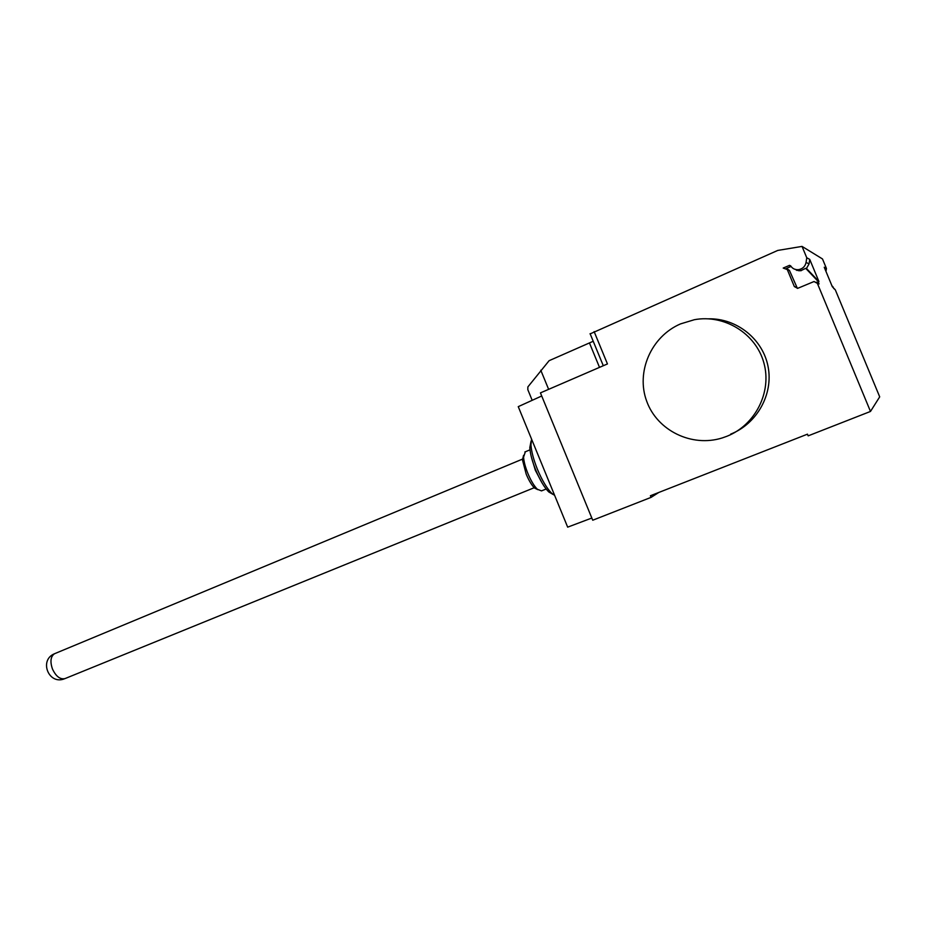 <?xml version="1.0" encoding="UTF-8"?>
<svg xmlns="http://www.w3.org/2000/svg" width="926" height="926" viewBox="0 0 926 926"><rect width="100%" height="100%" fill="white"/><g stroke="black" fill="none" stroke-linecap="round" stroke-linejoin="round"><path stroke-width="1.39" d="M537.728 489.634L534.499 488.014C531.64 485.108 528.862 480.49 526.2 474.147L522.449 459.852L523.584 455.314M546.143 489.009L541.513 490.884L537.323 489.252C534.07 485.953 530.911 480.675 527.866 473.441C525.308 467.063 523.873 461.623 523.572 457.143L525.366 451.772M542.034 482.886L535.367 470.35L531.385 457.062M553.019 494.426L548.713 491.903C544.28 487.389 539.962 480.119 535.76 470.119C532.218 461.31 530.228 453.844 529.799 447.721L531.049 441.17M554.686 495.468L551.583 493.164C546.768 488.245 542.069 480.316 537.462 469.401C533.596 459.782 531.431 451.633 530.957 444.955L531.547 439.086M546.699 476.022L539.395 458.196M726.887 436.285C755.199 425.196 772.157 392.149 763.857 362.818C755.859 333.418 724.329 314.134 694.396 319.701L680.506 323.903C651.001 336.566 635.803 372.078 646.695 401.224C657.194 430.509 691.653 447.594 722.268 437.929L726.887 436.285M708.598 318.81C736.749 318.208 762.978 339.147 768.117 366.812C773.453 394.453 756.843 423.819 730.695 434.12M593.23 341.266L549.106 360.689L527.878 386.906L527.82 389.672L532.195 400.321M548.632 389.337L540.784 370.215M591.818 518.039L567.673 527.149L518.247 406.641L541.722 395.992M594.133 331.601L607.444 363.941L540.437 392.879L592.721 520.227L651.071 497.378L650.399 495.757L807.46 434.167L808.155 435.857L870.486 411.445L817.357 283.333L814.023 281.539L797.668 288.345L794.334 286.562L787.308 269.593L783.211 268.054L789.508 265.357L790.711 265.924C792.552 268.737 795.214 269.975 798.687 269.64C802.749 268.806 805.215 266.399 806.071 262.417L806.754 257.764L802.043 246.409L777.759 250.425L590.082 333.904M658.837 492.447L651.071 497.378M870.486 411.445L879.7 396.849L835.298 289.815L832.3 286.678L824.244 267.255L826.432 268.447L822.485 258.944L802.043 246.409M794.427 269.119L800.701 270.762L805.689 268.32L806.847 268.841L818.931 281.55L809.741 259.384L809.069 263.91L806.361 268.621M795.492 269.478L797.008 270.473M809.741 259.384L806.754 257.764M799.126 270.843L796.071 269.593M791.047 266.433L786.44 268.447M786.649 268.621L789.45 270.415L797.39 288.38M816.443 282.141L819.047 283.946L817.889 281.157L805.689 268.32M818.931 281.55L817.889 281.157M825.98 271.445L826.432 268.447M835.298 289.815L833.666 288.38M831.918 285.74L833.087 286.979M534.209 487.724L65.052 678.573C60.225 679.696 56.035 676.512 52.469 669.035C49.946 661.604 50.617 656.511 54.472 653.756L55.19 653.455M599.504 367.367L589.457 342.944M808.896 263.829L806.071 262.417M790.873 266.179L789.149 265.461M787.308 269.593L789.45 270.415M794.334 286.562L796.372 287.118M817.357 283.333L819.047 283.946M522.808 458.983L54.472 653.756C38.66 660.18 48.777 685.333 64.531 678.77M534.499 488.014L537.323 489.252M548.713 491.903L551.583 493.164M529.799 447.721L530.957 444.955M529.996 449.839L524.857 451.981M522.449 459.852L523.572 457.143M603.289 365.724L590.093 333.661M798.687 269.64L801.187 270.681M790.665 265.843L789.508 265.357"/></g></svg>
